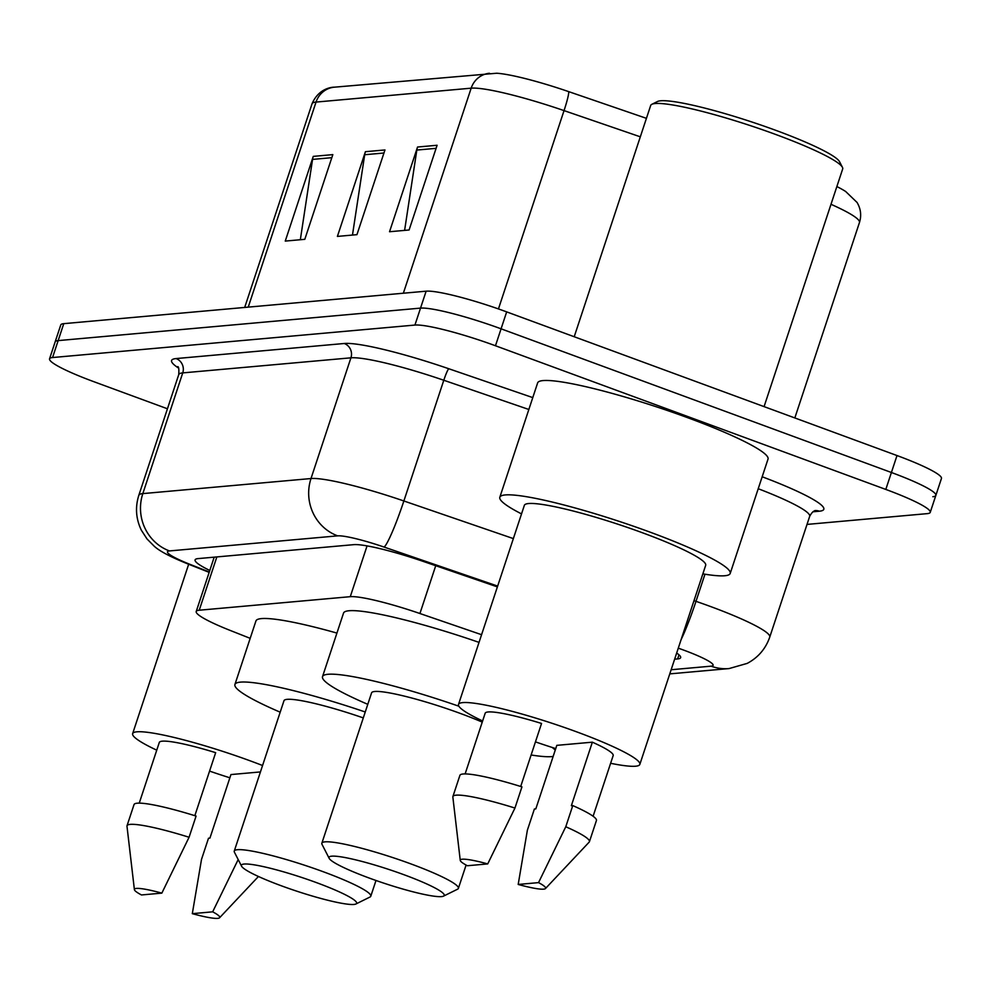 <?xml version="1.0" encoding="UTF-8"?>
<svg xmlns="http://www.w3.org/2000/svg" width="991" height="991" viewBox="0 0 991 991"><rect width="100%" height="100%" fill="white"/><g stroke="black" fill="none" stroke-linecap="round" stroke-linejoin="round"><path stroke-width="1.49" d="M481.576 634.698L419.924 613.516A67.4 8.101 -161.7 0 0 350.269 596.681L199.228 610.221A67.4 8.101 -161.7 0 0 196.218 611.509A67.4 8.101 -161.7 0 0 230.37 630.499L250.19 638.34M167.442 408.775L93.996 381.746A67.4 8.101 18.3 0 1 49.55 358.829A67.4 8.101 18.3 0 1 52.56 357.54L414.932 325.06A67.4 8.101 18.3 0 1 495.475 345.76L885.805 489.43A67.4 8.101 18.3 0 1 930.239 512.347A67.4 8.101 18.3 0 1 927.242 513.635L807.008 524.412M49.55 358.829L55.149 341.883A67.4 8.101 18.3 0 1 58.159 340.607L420.531 308.114A67.4 8.101 18.3 0 1 501.074 328.814L891.404 472.496A67.4 8.101 18.3 0 1 935.851 495.413A67.4 8.101 18.3 0 1 932.841 496.702M674.636 659.188L677.633 658.928A67.4 8.101 -161.7 0 0 680.644 657.64A67.4 8.101 -161.7 0 0 676.667 653.032M497.383 586.895L423.417 561.476A67.4 8.101 -161.7 0 0 353.762 544.654L198.101 558.602A67.4 8.101 -161.7 0 0 195.091 559.89A67.4 8.101 -161.7 0 0 209.795 570.457M935.851 495.413L941.45 478.467A67.4 8.101 18.3 0 0 897.004 455.55L506.674 311.88A67.4 8.101 18.3 0 0 426.13 291.181L63.758 323.661A67.4 8.101 18.3 0 0 60.761 324.949L55.149 341.883A67.4 8.101 18.3 0 1 58.159 340.607L420.531 308.114A67.4 8.101 18.3 0 1 501.074 328.814L891.404 472.496A67.4 8.101 18.3 0 1 935.851 495.413L930.239 512.347M489.492 73.272A22.471 21.492 84.9 0 0 471.171 88.174L316.042 102.073A22.471 21.492 -95.1 0 1 334.363 87.183L496.702 73.235A73.693 8.857 18.3 0 1 568.685 91.63L646.429 118.338M836.85 186.556A73.693 8.857 18.3 0 1 845.682 191.511L857.054 202.449C860.82 208.841 861.625 215.518 859.47 222.492A89.871 10.802 -161.7 0 0 830.991 204.295M332.827 154.621L304.807 239.326L285.259 241.086L313.267 156.38L332.827 154.621M437.105 145.268L409.085 229.986L389.537 231.733L417.545 147.027L437.105 145.268M384.966 149.951L356.946 234.656L337.398 236.415L365.406 151.697L384.966 149.951M352.474 235.053L364.688 154.732A17.974 17.194 -95.1 0 1 365.406 151.697M404.613 230.383L416.827 150.062A17.974 17.194 -95.1 0 1 417.545 147.027M300.335 239.735L312.549 159.402A17.974 17.194 -95.1 0 1 313.267 156.38M156.751 750.175A95.495 11.471 18.3 0 1 132.645 733.637A95.495 11.471 18.3 0 1 251.008 761.138A95.495 11.471 18.3 0 1 262.553 765.51M229.875 777.799A95.495 11.471 18.3 0 1 209.572 771.097M194.831 815.692L215.666 752.677A67.4 8.101 18.3 0 0 159.303 742.457L139.236 803.144M141.49 894.96A44.942 5.401 18.3 0 1 134.392 889.596A44.942 5.401 18.3 0 1 161.843 893.126L141.49 894.96M134.392 889.596L126.984 826.246A71.897 8.634 18.3 0 1 127.021 825.763A71.897 8.634 18.3 0 1 189.07 837.259L196.082 816.076A71.897 8.634 18.3 0 0 134.033 804.581L127.021 825.763M161.843 893.126L189.07 837.259M192.316 913.665L212.669 911.831A44.942 5.401 18.3 0 1 219.581 917.765A44.942 5.401 18.3 0 1 192.316 913.665L201.507 859.408L208.506 838.237L209.931 838.101L230.94 774.566L260.435 771.927M238.187 859.556L212.669 911.831M316.612 882.671A60.662 7.284 18.3 0 1 355.918 903.99A60.662 7.284 18.3 0 1 281.419 885.818A60.662 7.284 18.3 0 1 241.569 866.171A60.662 7.284 18.3 0 1 316.612 882.671M241.569 866.171L234.433 852.235A71.897 8.634 18.3 0 1 234.26 851.083A71.897 8.634 18.3 0 1 323.376 871.783A71.897 8.634 18.3 0 1 370.783 896.236A71.897 8.634 18.3 0 1 369.953 897.053L355.918 903.99M363.301 717.918A71.897 8.634 -161.7 0 0 283.983 700.724L234.26 851.083M280.193 712.182A123.578 14.84 18.3 0 1 234.917 684.496A123.578 14.84 18.3 0 1 365.258 711.996M234.917 684.496L255.938 620.961A123.578 14.84 18.3 0 1 336.928 633.076M404.217 874.818A60.662 7.284 18.3 0 1 443.51 896.137A60.662 7.284 18.3 0 1 369.011 877.976A60.662 7.284 18.3 0 1 329.161 858.317A60.662 7.284 18.3 0 1 404.217 874.818M329.161 858.317L322.025 844.382A71.897 8.634 18.3 0 1 321.852 843.23A71.897 8.634 18.3 0 1 410.968 863.929A71.897 8.634 18.3 0 1 458.375 888.382A71.897 8.634 18.3 0 1 457.545 889.212L443.51 896.137M482.245 722.117A71.897 8.634 -161.7 0 0 460.704 713.57A71.897 8.634 -161.7 0 0 371.575 692.87L321.852 843.23M552.185 747.462A123.578 14.84 18.3 0 1 555.245 750.113M553.164 756.418A123.578 14.84 18.3 0 1 531.114 754.981M367.785 704.328A123.578 14.84 18.3 0 1 322.521 676.642A123.578 14.84 18.3 0 1 458.895 706.224M322.521 676.642L343.53 613.107A123.578 14.84 18.3 0 1 479.037 642.391M574.21 336.729L650.691 105.455A101.107 12.152 18.3 0 1 651.855 104.303L657.467 101.528A96.61 11.607 18.3 0 1 776.114 130.453A96.61 11.607 18.3 0 1 839.575 161.756L842.437 167.33A101.107 12.152 18.3 0 1 842.684 168.953L764.073 406.62M651.855 104.303A101.107 12.152 18.3 0 1 776.015 134.578A101.107 12.152 18.3 0 1 842.437 167.33M521.526 513.895A121.323 14.58 18.3 0 1 499.823 497.247A121.323 14.58 18.3 0 1 650.207 532.192A121.323 14.58 18.3 0 1 730.206 573.442A121.323 14.58 18.3 0 1 702.854 573.863M499.823 497.247L537.642 382.885A121.323 14.58 18.3 0 1 688.027 417.83A121.323 14.58 18.3 0 1 768.025 459.081L730.206 573.442M482.629 720.965A95.495 11.471 18.3 0 1 458.511 704.428A95.495 11.471 18.3 0 1 576.873 731.928A95.495 11.471 18.3 0 1 639.839 764.395A95.495 11.471 18.3 0 1 610.617 763.293M555.74 748.589A95.495 11.471 18.3 0 1 535.45 741.875M458.511 704.428L524.35 505.36A95.495 11.471 18.3 0 1 642.713 532.861A95.495 11.471 18.3 0 1 705.679 565.328L639.839 764.395M520.696 786.482L541.544 723.467A67.4 8.101 18.3 0 0 485.181 713.247L465.113 773.921M467.368 865.738A44.942 5.401 18.3 0 1 460.258 860.386A44.942 5.401 18.3 0 1 487.721 863.917L467.368 865.738M460.258 860.386L452.85 797.037A71.897 8.634 18.3 0 1 452.899 796.553A71.897 8.634 18.3 0 1 514.948 808.049L521.947 786.866A71.897 8.634 18.3 0 0 459.898 775.371L452.899 796.553M487.721 863.917L514.948 808.049M518.194 884.455L538.534 882.622A44.942 5.401 18.3 0 1 545.459 888.555A44.942 5.401 18.3 0 1 518.194 884.455L527.373 830.198L534.384 809.015L535.809 808.891L556.818 745.356L592.358 742.172A67.4 8.101 18.3 0 1 613.169 755.576L593.101 816.262M592.358 742.172L571.349 805.708L572.773 805.584A71.897 8.634 18.3 0 1 596.433 820.523L589.422 841.693A71.897 8.634 18.3 0 1 589.162 842.127L545.459 888.555M572.773 805.584L565.774 826.754A71.897 8.634 18.3 0 1 589.422 841.693M565.774 826.754L538.534 882.622M216.856 556.917L199.228 610.221M367.066 545.892L350.269 596.681M435.73 565.712L419.924 613.516M671.142 669.743L711.08 666.163A44.942 5.401 -161.7 0 0 683.456 650.022A44.942 5.401 -161.7 0 0 678.278 648.164M693.985 600.657L695.992 601.339A89.871 10.802 18.3 0 1 710.497 606.504A89.871 10.802 18.3 0 1 769.759 637.064L809.684 516.348A89.871 10.802 -161.7 0 0 758.226 488.724M704.96 574.21L695.992 601.339A44.942 4.274 109 0 1 681.114 639.604M762.178 476.77A101.107 12.152 18.3 0 1 819.334 511.207L812.88 511.79M178.541 368.07A101.107 12.152 18.3 0 1 176.088 358.569L344.261 343.493A101.107 12.152 18.3 0 1 448.737 368.726L532.774 397.602M52.56 357.54L63.758 323.661M885.805 489.43L897.004 455.55M495.475 345.76L506.674 311.88M414.932 325.06L426.13 291.181M178.739 374.61L138.814 495.327A89.871 10.802 18.3 0 1 142.828 493.605L182.74 372.901A89.871 10.802 -161.7 0 0 178.739 374.61C179.098 369.346 178.752 366.682 177.699 366.62M497.655 586.09L384.087 547.069A44.942 5.401 -161.7 0 0 337.658 535.858L169.473 550.934A44.942 42.985 -95.1 0 1 142.828 493.605L311.001 478.542A89.871 10.802 18.3 0 1 403.87 500.975L443.795 380.259A89.871 10.802 -161.7 0 0 350.925 357.825L182.74 372.901A11.235 10.752 84.9 0 0 176.088 358.569M384.087 547.069A44.942 4.274 109 0 0 403.87 500.975L513.363 538.596M528.847 409.481L443.795 380.259A11.235 1.065 -71 0 1 448.737 368.726M337.658 535.858A44.942 42.985 -95.1 0 1 311.001 478.542L350.925 357.825A11.235 10.752 84.9 0 0 344.261 343.493M169.473 550.934A44.942 5.401 -161.7 0 0 190.235 564.449L209.287 571.98M819.334 511.207A11.235 10.752 84.9 0 0 815.159 510.588M190.235 564.449A44.942 19.201 111.6 0 1 187.72 563.879L209.163 572.364M669.78 673.88L729.103 668.566A44.942 42.985 -95.1 0 1 711.08 666.163M678.996 654.816L677.633 658.928M568.685 91.63A22.471 2.143 109 0 1 564.04 110.608A89.871 10.802 -161.7 0 0 471.171 88.174L403.349 293.225M248.233 307.123L316.042 102.073A89.871 10.802 -161.7 0 0 312.041 103.795C318.495 88.583 331.49 87.097 334.363 87.183M640.322 136.82L564.04 110.608L498.448 308.919M383.951 153.01L364.688 154.732M331.812 157.68L312.549 159.402M436.09 148.328L416.827 150.062M214.192 557.165L196.218 611.509M814.837 510.613L815.283 510.551C813.264 511.096 811.394 513.028 809.684 516.348M138.814 495.327C135.049 507.342 135.928 518.999 141.416 530.309L146.99 538.918L154.051 546.041C159.204 550.959 170.427 556.905 187.72 563.879M729.103 668.566L747.214 663.388C758.165 657.566 765.684 648.783 769.759 637.064M859.47 222.492L794.832 417.942M312.041 103.795L244.69 307.445M132.645 733.637L188.662 564.251M219.581 917.765L258.44 876.49M370.783 896.236L375.998 880.479M458.375 888.382L466.092 865.056"/></g></svg>

